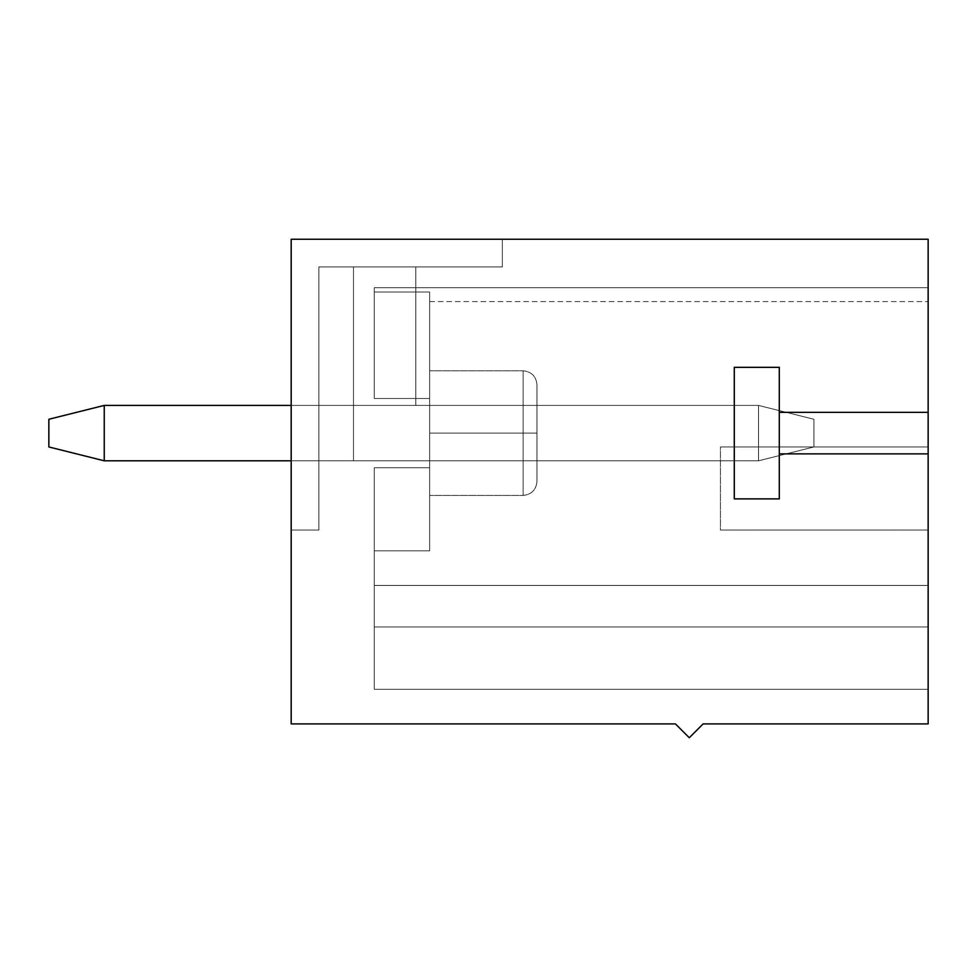 <?xml version="1.0" encoding="UTF-8"?>
<svg xmlns="http://www.w3.org/2000/svg" width="977" height="977" viewBox="0 0 977 977"><rect width="100%" height="100%" fill="white"/><g stroke="black" fill="none" stroke-linecap="round" stroke-linejoin="round"><path stroke-width="0.73" stroke-dasharray="4.88 3.66" d="M813.914 446.953L813.914 419.267L813.914 446.953L813.914 419.267L758.518 405.418L104.234 405.418L758.518 405.418L291.183 405.418L758.518 405.418L758.518 460.802L291.183 460.802L758.518 460.802L758.518 405.418L758.518 460.802L104.234 460.802L758.518 460.802L813.914 446.953L758.518 460.802L813.914 446.953L758.518 460.802L758.518 405.418L813.914 419.267L758.518 405.418L813.914 419.267L813.914 446.953L813.914 419.267L813.914 446.953L813.914 419.267L758.518 405.418L104.234 405.418L48.85 419.267L48.85 446.953L48.85 419.267L104.234 405.418L104.234 460.802L104.234 405.418L758.518 405.418L104.234 405.418L104.234 460.802L48.85 446.953L104.234 460.802L758.518 460.802L104.234 460.802L758.518 460.802L758.518 405.418L758.518 460.802L104.234 460.802L104.234 405.418L758.518 405.418L758.518 460.802L813.914 446.953L758.518 460.802L813.914 446.953L758.518 460.802L758.518 405.418L813.914 419.267L758.518 405.418L813.914 419.267L813.914 446.953L813.914 419.267L813.914 446.953L813.914 419.267L758.518 405.418L104.234 405.418L48.85 419.267L48.85 446.953L48.85 419.267L104.234 405.418L48.85 419.267L48.85 446.953L104.234 460.802L104.234 405.418L104.234 460.802L48.85 446.953L48.85 419.267L104.234 405.418L758.518 405.418L104.234 405.418L104.234 460.802L48.85 446.953L104.234 460.802L758.518 460.802L104.234 460.802L758.518 460.802L758.518 405.418L758.518 460.802L104.234 460.802L104.234 405.418L758.518 405.418L758.518 460.802L813.914 446.953L758.518 460.802L813.914 446.953L758.518 460.802L758.518 405.418L813.914 419.267L758.518 405.418L813.914 419.267L813.914 446.953L813.914 419.267L813.914 446.953L813.914 419.267L758.518 405.418L104.234 405.418L48.85 419.267L48.85 446.953L48.85 419.267L104.234 405.418L48.85 419.267L48.85 446.953L104.234 460.802L104.234 405.418L104.234 460.802L48.85 446.953L48.85 419.267L104.234 405.418L758.518 405.418L104.234 405.418L104.234 460.802L48.85 446.953L104.234 460.802L758.518 460.802L104.234 460.802L758.518 460.802L758.518 405.418L758.518 460.802L104.234 460.802L104.234 405.418L758.518 405.418L758.518 460.802L813.914 446.953L758.518 460.802L813.914 446.953L758.518 460.802L758.518 405.418L813.914 419.267L758.518 405.418L813.914 419.267L813.914 446.953L813.914 419.267L813.914 446.953L813.914 419.267L758.518 405.418L104.234 405.418L48.85 419.267L48.85 446.953L48.85 419.267L104.234 405.418L48.85 419.267L48.85 446.953L104.234 460.802L104.234 405.418L104.234 460.802L48.85 446.953L48.85 419.267L104.234 405.418L758.518 405.418L104.234 405.418L104.234 460.802L48.85 446.953L104.234 460.802L758.518 460.802L104.234 460.802L758.518 460.802L758.518 405.418L758.518 460.802L104.234 460.802L104.234 405.418L758.518 405.418L758.518 460.802L813.914 446.953L758.518 460.802L813.914 446.953L758.518 460.802L758.518 405.418L813.914 419.267L758.518 405.418L813.914 419.267L813.914 446.953L813.914 419.267L813.914 446.953L813.914 419.267L758.518 405.418L104.234 405.418L48.85 419.267L48.85 446.953L48.85 419.267L104.234 405.418L48.85 419.267L48.85 446.953L104.234 460.802L104.234 405.418L104.234 460.802L48.85 446.953L48.85 419.267L104.234 405.418L758.518 405.418L104.234 405.418L104.234 460.802L48.85 446.953L104.234 460.802L758.518 460.802L104.234 460.802L758.518 460.802L758.518 405.418L758.518 460.802L104.234 460.802L104.234 405.418L758.518 405.418L758.518 460.802L813.914 446.953L758.518 460.802L813.914 446.953L758.518 460.802L758.518 405.418L813.914 419.267L758.518 405.418L813.914 419.267L813.914 446.953L813.914 419.267L813.914 446.953L813.914 419.267L758.518 405.418L104.234 405.418L48.85 419.267L48.85 446.953L48.85 419.267L104.234 405.418L48.85 419.267L48.85 446.953L104.234 460.802L104.234 405.418L104.234 460.802L48.85 446.953L48.85 419.267L104.234 405.418L758.518 405.418L104.234 405.418L104.234 460.802L48.85 446.953L104.234 460.802L758.518 460.802L104.234 460.802L758.518 460.802L758.518 405.418L758.518 460.802L104.234 460.802L104.234 405.418L758.518 405.418L758.518 460.802L813.914 446.953L758.518 460.802L813.914 446.953L758.518 460.802L758.518 405.418L813.914 419.267L758.518 405.418L813.914 419.267L813.914 446.953M48.85 419.267L48.85 446.953L48.85 419.267L104.234 405.418L48.85 419.267L48.85 446.953L104.234 460.802L104.234 405.418L48.85 419.267L104.234 405.418L104.234 460.802L48.85 446.953L48.85 419.267M104.234 460.802L48.85 446.953L104.234 460.802M928.15 453.878L928.15 239.255L291.183 239.255L502.349 239.255L291.183 239.255L502.349 239.255L291.183 239.255L502.349 239.255L291.183 239.255L502.349 239.255L291.183 239.255L502.349 239.255L291.183 239.255L502.349 239.255L291.183 239.255L502.349 239.255L291.183 239.255L291.183 723.908L291.183 239.255L291.183 530.047L291.183 239.255L291.183 530.047L291.183 239.255L291.183 530.047L291.183 239.255L291.183 530.047L291.183 239.255L291.183 530.047L291.183 239.255L291.183 530.047L291.183 239.255L928.15 239.255L928.15 412.343L779.292 412.343L928.15 412.343L779.292 412.343L779.292 453.878L928.15 453.878L779.292 453.878L779.292 498.881L734.289 498.881L734.289 367.34L779.292 367.34L779.292 412.343L928.15 412.343L779.292 412.343L779.292 367.34L779.292 412.343L779.292 367.34L734.289 367.34L779.292 367.34L734.289 367.34L734.289 498.881L734.289 367.34L734.289 498.881L779.292 498.881L734.289 498.881L779.292 498.881L779.292 453.878L928.15 453.878L779.292 453.878L779.292 498.881L779.292 453.878L928.15 453.878L928.15 723.908L928.15 453.878L779.292 453.878L779.292 367.34L779.292 412.343L928.15 412.343L928.15 453.878M928.15 626.978L928.15 287.714C928.15 306.106 928.15 306.106 928.15 287.714L928.15 689.286L928.15 287.714C928.15 306.106 928.15 306.106 928.15 287.714L928.15 689.286L928.15 287.714C928.15 306.106 928.15 306.106 928.15 287.714L928.15 689.286L928.15 287.714C928.15 306.106 928.15 306.106 928.15 287.714L928.15 585.431L928.15 287.714C928.15 306.106 928.15 306.106 928.15 287.714L928.15 689.286L928.15 287.714C928.15 306.106 928.15 306.106 928.15 287.714L928.15 689.286L928.15 585.431L928.15 626.978L374.264 626.978L374.264 689.286L374.264 467.727L429.648 467.727L429.648 398.494L374.264 398.494L374.264 287.714L928.15 287.714L928.15 585.431L928.15 287.714C928.15 306.106 928.15 306.106 928.15 287.714L928.15 585.431L374.264 585.431L928.15 585.431L928.15 530.047L720.44 530.047L720.44 446.953L928.15 446.953L928.15 287.714C928.15 306.106 928.15 306.106 928.15 287.714C928.15 306.106 928.15 306.106 928.15 287.714L374.264 287.714L374.264 292.025L429.648 292.025C429.648 304.702 429.648 304.702 429.648 292.025C429.648 304.702 429.648 304.702 429.648 292.025L374.264 292.025L374.264 287.714L928.15 287.714L374.264 287.714L374.264 398.494L429.648 398.494L429.648 467.727L374.264 467.727L374.264 689.286L374.264 467.727L374.264 585.431L374.264 467.727L374.264 550.808L374.264 467.727L429.648 467.727L429.648 398.494L374.264 398.494L374.264 287.714L374.264 398.494L374.264 287.714L374.264 398.494L374.264 287.714L928.15 287.714L928.15 585.431L374.264 585.431L928.15 585.431L928.15 287.714C928.15 306.106 928.15 306.106 928.15 287.714C928.15 306.106 928.15 306.106 928.15 287.714L374.264 287.714L374.264 292.025L429.648 292.025C429.648 304.702 429.648 304.702 429.648 292.025C429.648 304.702 429.648 304.702 429.648 292.025L374.264 292.025L374.264 287.714L928.15 287.714L374.264 287.714L374.264 398.494L429.648 398.494L429.648 467.727L374.264 467.727L374.264 689.286L374.264 467.727L374.264 585.431L374.264 467.727L374.264 550.808L374.264 467.727L429.648 467.727L429.648 398.494L374.264 398.494L374.264 287.714L374.264 398.494L374.264 287.714L374.264 398.494L374.264 287.714L928.15 287.714L928.15 585.431L374.264 585.431L928.15 585.431L928.15 287.714C928.15 306.106 928.15 306.106 928.15 287.714C928.15 306.106 928.15 306.106 928.15 287.714L374.264 287.714L374.264 292.025L429.648 292.025C429.648 304.702 429.648 304.702 429.648 292.025C429.648 304.702 429.648 304.702 429.648 292.025L374.264 292.025L374.264 287.714L928.15 287.714L374.264 287.714L374.264 398.494L429.648 398.494L429.648 467.727L374.264 467.727L374.264 689.286L374.264 467.727L374.264 585.431L374.264 467.727L374.264 550.808L374.264 467.727L429.648 467.727L429.648 398.494L374.264 398.494L374.264 287.714L374.264 398.494L374.264 287.714L374.264 398.494L374.264 287.714L928.15 287.714L928.15 585.431L374.264 585.431L928.15 585.431L928.15 287.714C928.15 306.106 928.15 306.106 928.15 287.714C928.15 306.106 928.15 306.106 928.15 287.714L374.264 287.714L374.264 292.025L429.648 292.025C429.648 304.702 429.648 304.702 429.648 292.025C429.648 304.702 429.648 304.702 429.648 292.025L374.264 292.025L374.264 287.714L928.15 287.714L374.264 287.714L374.264 398.494L429.648 398.494L429.648 467.727L374.264 467.727L374.264 689.286L374.264 467.727L374.264 585.431L374.264 467.727L374.264 550.808L374.264 467.727L429.648 467.727L429.648 398.494L374.264 398.494L374.264 287.714L374.264 398.494L374.264 287.714L374.264 398.494L374.264 287.714L928.15 287.714L928.15 585.431L374.264 585.431L928.15 585.431L928.15 287.714C928.15 306.106 928.15 306.106 928.15 287.714C928.15 306.106 928.15 306.106 928.15 287.714L374.264 287.714L374.264 292.025L429.648 292.025C429.648 304.702 429.648 304.702 429.648 292.025C429.648 304.702 429.648 304.702 429.648 292.025L374.264 292.025L374.264 287.714L928.15 287.714L374.264 287.714L374.264 398.494L429.648 398.494L429.648 467.727L374.264 467.727L374.264 689.286L374.264 467.727L374.264 585.431L374.264 467.727L374.264 550.808L374.264 467.727L429.648 467.727L429.648 398.494L374.264 398.494L374.264 287.714L374.264 398.494L374.264 287.714L374.264 398.494L374.264 287.714L928.15 287.714L928.15 585.431L374.264 585.431L928.15 585.431L928.15 287.714C928.15 306.106 928.15 306.106 928.15 287.714C928.15 306.106 928.15 306.106 928.15 287.714L374.264 287.714L374.264 292.025L429.648 292.025C429.648 304.702 429.648 304.702 429.648 292.025C429.648 304.702 429.648 304.702 429.648 292.025L374.264 292.025L374.264 287.714L928.15 287.714L374.264 287.714L374.264 398.494L429.648 398.494L429.648 467.727L374.264 467.727L374.264 689.286L374.264 467.727L374.264 585.431L374.264 467.727L374.264 550.808L374.264 467.727L429.648 467.727L429.648 398.494L374.264 398.494L374.264 287.714L374.264 398.494L374.264 287.714L374.264 398.494L374.264 287.714L928.15 287.714L928.15 446.953L720.44 446.953L720.44 530.047L928.15 530.047L928.15 585.431L374.264 585.431L928.15 585.431L928.15 287.714C928.15 306.106 928.15 306.106 928.15 287.714C928.15 306.106 928.15 306.106 928.15 287.714L374.264 287.714L374.264 292.025L429.648 292.025C429.648 304.702 429.648 304.702 429.648 292.025C429.648 304.702 429.648 304.702 429.648 292.025L374.264 292.025L374.264 287.714L928.15 287.714L374.264 287.714L374.264 398.494L429.648 398.494L429.648 467.727L374.264 467.727L374.264 689.286L928.15 689.286L928.15 626.978L928.15 689.286L374.264 689.286L928.15 689.286L374.264 689.286L374.264 626.978L928.15 626.978L374.264 626.978L928.15 626.978L374.264 626.978L374.264 467.727L374.264 585.431L928.15 585.431L928.15 626.978L928.15 585.431L374.264 585.431L928.15 585.431L374.264 585.431L928.15 585.431L374.264 585.431L374.264 626.978L928.15 626.978L374.264 626.978L928.15 626.978L374.264 626.978L374.264 689.286L928.15 689.286L928.15 626.978L928.15 689.286L374.264 689.286L928.15 689.286L374.264 689.286L374.264 626.978L928.15 626.978L374.264 626.978L928.15 626.978L374.264 626.978L374.264 585.431L928.15 585.431L928.15 626.978L928.15 585.431L374.264 585.431L928.15 585.431L374.264 585.431L928.15 585.431L374.264 585.431L374.264 626.978L928.15 626.978L374.264 626.978L928.15 626.978L374.264 626.978L374.264 689.286L928.15 689.286L928.15 626.978L928.15 689.286L374.264 689.286L928.15 689.286L374.264 689.286L374.264 626.978L928.15 626.978L374.264 626.978L928.15 626.978L374.264 626.978L374.264 585.431L928.15 585.431L928.15 626.978L928.15 585.431L374.264 585.431L928.15 585.431L374.264 585.431L928.15 585.431L374.264 585.431L374.264 626.978L928.15 626.978L374.264 626.978L928.15 626.978L374.264 626.978L374.264 689.286L928.15 689.286L928.15 626.978L928.15 689.286L374.264 689.286L928.15 689.286L374.264 689.286L374.264 626.978L928.15 626.978L374.264 626.978L928.15 626.978L374.264 626.978L374.264 585.431L928.15 585.431L928.15 626.978L928.15 585.431L374.264 585.431L928.15 585.431L374.264 585.431L928.15 585.431L374.264 585.431L374.264 626.978L928.15 626.978L374.264 626.978L928.15 626.978L374.264 626.978L374.264 689.286L928.15 689.286L928.15 626.978L928.15 689.286L374.264 689.286L928.15 689.286L374.264 689.286L374.264 626.978L928.15 626.978L374.264 626.978L928.15 626.978L374.264 626.978L374.264 585.431L928.15 585.431L928.15 626.978L928.15 585.431L374.264 585.431L928.15 585.431L374.264 585.431L928.15 585.431L374.264 585.431L374.264 626.978L928.15 626.978L374.264 626.978L928.15 626.978L374.264 626.978L374.264 689.286L928.15 689.286L928.15 626.978L928.15 689.286L374.264 689.286L928.15 689.286L374.264 689.286L374.264 626.978L928.15 626.978L374.264 626.978L928.15 626.978L374.264 626.978L374.264 585.431L928.15 585.431L928.15 626.978L928.15 585.431L374.264 585.431L928.15 585.431L374.264 585.431L928.15 585.431L374.264 585.431L374.264 626.978L928.15 626.978L374.264 626.978L928.15 626.978L374.264 626.978L374.264 689.286L928.15 689.286L928.15 626.978L928.15 689.286L374.264 689.286L928.15 689.286L374.264 689.286L374.264 626.978L928.15 626.978L374.264 626.978L928.15 626.978L374.264 626.978L374.264 585.431L928.15 585.431L928.15 626.978L928.15 585.431L374.264 585.431L928.15 585.431L374.264 585.431L928.15 585.431L374.264 585.431L374.264 626.978L928.15 626.978M374.264 398.494L374.264 287.714L374.264 398.494L374.264 287.714L374.264 398.494L429.648 398.494L429.648 292.025L374.264 292.025L374.264 398.494L429.648 398.494L374.264 398.494L429.648 398.494L374.264 398.494L374.264 292.025L429.648 292.025L429.648 398.494L374.264 398.494L429.648 398.494L429.648 292.025C429.648 304.702 429.648 304.702 429.648 292.025L429.648 467.727L374.264 467.727L374.264 550.808L374.264 467.727L429.648 467.727L374.264 467.727L374.264 550.808L429.648 550.808L429.648 467.727L429.648 550.808L374.264 550.808L429.648 550.808L374.264 550.808L374.264 467.727L429.648 467.727L374.264 467.727L429.648 467.727L429.648 550.808L429.648 292.025L374.264 292.025L374.264 398.494L429.648 398.494L374.264 398.494L429.648 398.494L374.264 398.494L374.264 292.025L429.648 292.025L429.648 398.494L374.264 398.494L429.648 398.494L429.648 292.025C429.648 304.702 429.648 304.702 429.648 292.025L429.648 467.727L374.264 467.727L429.648 467.727L374.264 467.727L374.264 550.808L429.648 550.808L429.648 467.727L429.648 550.808L374.264 550.808L429.648 550.808L374.264 550.808L374.264 467.727L429.648 467.727L374.264 467.727L429.648 467.727L429.648 550.808L429.648 292.025L374.264 292.025L374.264 398.494L429.648 398.494L374.264 398.494L429.648 398.494L374.264 398.494L374.264 292.025L429.648 292.025L429.648 398.494L374.264 398.494L429.648 398.494L429.648 292.025C429.648 304.702 429.648 304.702 429.648 292.025L429.648 467.727L374.264 467.727L429.648 467.727L374.264 467.727L374.264 550.808L429.648 550.808L429.648 467.727L429.648 550.808L374.264 550.808L429.648 550.808L374.264 550.808L374.264 467.727L429.648 467.727L374.264 467.727L429.648 467.727L429.648 550.808L429.648 292.025L374.264 292.025L374.264 398.494L429.648 398.494L374.264 398.494L429.648 398.494L374.264 398.494L374.264 292.025L429.648 292.025L429.648 398.494L374.264 398.494L429.648 398.494L429.648 292.025C429.648 304.702 429.648 304.702 429.648 292.025L429.648 467.727L374.264 467.727L429.648 467.727L374.264 467.727L374.264 550.808L429.648 550.808L429.648 467.727L429.648 550.808L374.264 550.808L429.648 550.808L374.264 550.808L374.264 467.727L429.648 467.727L374.264 467.727L429.648 467.727L429.648 550.808L429.648 292.025L374.264 292.025L374.264 398.494L429.648 398.494L374.264 398.494L429.648 398.494L374.264 398.494L374.264 292.025L429.648 292.025L429.648 398.494L374.264 398.494L429.648 398.494L429.648 292.025C429.648 304.702 429.648 304.702 429.648 292.025L429.648 467.727L374.264 467.727L429.648 467.727L374.264 467.727L374.264 550.808L429.648 550.808L429.648 467.727L429.648 550.808L374.264 550.808L429.648 550.808L374.264 550.808L374.264 467.727L429.648 467.727L374.264 467.727L429.648 467.727L429.648 550.808L429.648 292.025L374.264 292.025L374.264 398.494L429.648 398.494L374.264 398.494L429.648 398.494L374.264 398.494L374.264 292.025L429.648 292.025L429.648 398.494L374.264 398.494L429.648 398.494L429.648 292.025C429.648 304.702 429.648 304.702 429.648 292.025L429.648 467.727L374.264 467.727L429.648 467.727L374.264 467.727L374.264 550.808L429.648 550.808L429.648 467.727L429.648 550.808L374.264 550.808L429.648 550.808L374.264 550.808L374.264 467.727L429.648 467.727L374.264 467.727L429.648 467.727L429.648 550.808L429.648 292.025L374.264 292.025L374.264 398.494L429.648 398.494L374.264 398.494L429.648 398.494L374.264 398.494L374.264 292.025L429.648 292.025L429.648 398.494L374.264 398.494M928.15 723.908L703.135 723.908L689.286 737.745L675.437 723.908L291.183 723.908L675.437 723.908L689.286 737.745L703.135 723.908L928.15 723.908M928.15 287.714L374.264 287.714L928.15 287.714M429.648 433.116L429.648 370.796L429.648 495.424L429.648 433.116L429.648 495.424L429.648 433.116L523.122 433.116L523.122 495.424L523.122 370.796L523.122 433.116L523.122 370.796L523.122 433.116L429.648 433.116L429.648 495.424L429.648 370.796L429.648 495.424L429.648 433.116L429.648 495.424L429.648 433.116L523.122 433.116L523.122 370.796L523.122 495.424L523.122 433.116L523.122 495.424L523.122 433.116L536.971 433.116L536.971 384.645L536.971 481.576L536.971 384.645L536.971 433.116L536.971 384.645L536.971 433.116L523.122 433.116L523.122 495.424L523.122 370.796L523.122 433.116L523.122 370.796L523.122 433.116L429.648 433.116L429.648 370.796L429.648 495.424L429.648 433.116L429.648 495.424L429.648 433.116L523.122 433.116L523.122 370.796L523.122 495.424L523.122 433.116L523.122 495.424L523.122 433.116L536.971 433.116L536.971 384.645L536.971 481.576L536.971 384.645L536.971 433.116L536.971 384.645L536.971 433.116L523.122 433.116L523.122 495.424L523.122 370.796L523.122 433.116L523.122 370.796L523.122 433.116L429.648 433.116L429.648 370.796L429.648 495.424L429.648 433.116L429.648 495.424L429.648 433.116L523.122 433.116L523.122 370.796L523.122 495.424L523.122 433.116L523.122 495.424L523.122 433.116L536.971 433.116L536.971 384.645L536.971 481.576L536.971 384.645L536.971 433.116L536.971 384.645L536.971 433.116L523.122 433.116L523.122 495.424L523.122 370.796L523.122 433.116L523.122 370.796L523.122 433.116L429.648 433.116L429.648 370.796L429.648 495.424L429.648 433.116L429.648 495.424L429.648 433.116L523.122 433.116L523.122 370.796L523.122 495.424L523.122 433.116L523.122 495.424L523.122 433.116L536.971 433.116L536.971 384.645L536.971 481.576L536.971 384.645L536.971 433.116L536.971 384.645L536.971 433.116L523.122 433.116L523.122 495.424L523.122 370.796L523.122 433.116L523.122 370.796L523.122 433.116L429.648 433.116L429.648 370.796L429.648 495.424L429.648 433.116L429.648 495.424L429.648 433.116L523.122 433.116L523.122 370.796L523.122 495.424L523.122 433.116L523.122 495.424L523.122 433.116L536.971 433.116L536.971 384.645L536.971 481.576L536.971 384.645L536.971 433.116L536.971 384.645L536.971 433.116L523.122 433.116L523.122 495.424L523.122 370.796L523.122 433.116L523.122 370.796L523.122 433.116L429.648 433.116L429.648 370.796L429.648 495.424L429.648 433.116L429.648 495.424L429.648 433.116L523.122 433.116L523.122 370.796L523.122 495.424L523.122 433.116L523.122 495.424L523.122 433.116L536.971 433.116L536.971 384.645L536.971 481.576L536.971 384.645L536.971 433.116L536.971 384.645L536.971 433.116L523.122 433.116L523.122 495.424L523.122 370.796L523.122 433.116L523.122 370.796L523.122 433.116L429.648 433.116M536.971 405.418L536.971 460.802L536.971 405.418L415.799 405.418L415.799 266.941L353.491 266.941L353.491 460.802L536.971 460.802L536.971 405.418L415.799 405.418L536.971 405.418L536.971 460.802L353.491 460.802L353.491 266.941L415.799 266.941L415.799 405.418L536.971 405.418L536.971 460.802L318.868 460.802L536.971 460.802L536.971 405.418L415.799 405.418L415.799 266.941L318.868 266.941L318.868 530.047L318.868 266.941L318.868 530.047L291.183 530.047L318.868 530.047L291.183 530.047L291.183 239.255L502.349 239.255L502.349 266.941L502.349 239.255L502.349 266.941L318.868 266.941L502.349 266.941L502.349 239.255L291.183 239.255L291.183 530.047L318.868 530.047L318.868 266.941L502.349 266.941L318.868 266.941L415.799 266.941L415.799 405.418L415.799 266.941L353.491 266.941L353.491 460.802L318.868 460.802L318.868 266.941L353.491 266.941L318.868 266.941L318.868 460.802L353.491 460.802L353.491 266.941L353.491 460.802L536.971 460.802L536.971 405.418L415.799 405.418L536.971 405.418L536.971 460.802L353.491 460.802L353.491 266.941L415.799 266.941L415.799 405.418L536.971 405.418L536.971 460.802L318.868 460.802L536.971 460.802L536.971 405.418L415.799 405.418L415.799 266.941L318.868 266.941L318.868 530.047L318.868 266.941L318.868 460.802L318.868 266.941L502.349 266.941L502.349 239.255L502.349 266.941L502.349 239.255L291.183 239.255L291.183 530.047L318.868 530.047L291.183 530.047L318.868 530.047L318.868 266.941L502.349 266.941L318.868 266.941L415.799 266.941L415.799 405.418L415.799 266.941L353.491 266.941L353.491 460.802L318.868 460.802L318.868 266.941L318.868 530.047L291.183 530.047L291.183 239.255L502.349 239.255L502.349 266.941L318.868 266.941L353.491 266.941L318.868 266.941L318.868 460.802L353.491 460.802L353.491 266.941L353.491 460.802L536.971 460.802L536.971 405.418L415.799 405.418L536.971 405.418L536.971 460.802L353.491 460.802L353.491 266.941L415.799 266.941L415.799 405.418L536.971 405.418L536.971 460.802L318.868 460.802L536.971 460.802L536.971 405.418L415.799 405.418L415.799 266.941L318.868 266.941L318.868 530.047L318.868 266.941L318.868 530.047L291.183 530.047L318.868 530.047L291.183 530.047L291.183 239.255L502.349 239.255L502.349 266.941L502.349 239.255L502.349 266.941L318.868 266.941L502.349 266.941L502.349 239.255L291.183 239.255L291.183 530.047L318.868 530.047L318.868 266.941L502.349 266.941L318.868 266.941L415.799 266.941L415.799 405.418L415.799 266.941L353.491 266.941L353.491 460.802L318.868 460.802L318.868 266.941L353.491 266.941L318.868 266.941L318.868 460.802L353.491 460.802L353.491 266.941L353.491 460.802L536.971 460.802L536.971 405.418L415.799 405.418L536.971 405.418L536.971 460.802L353.491 460.802L353.491 266.941L415.799 266.941L415.799 405.418L536.971 405.418L536.971 460.802L318.868 460.802L536.971 460.802L536.971 405.418L415.799 405.418L415.799 266.941L318.868 266.941L318.868 530.047L318.868 266.941L318.868 530.047L291.183 530.047L318.868 530.047L291.183 530.047L291.183 239.255L502.349 239.255L502.349 266.941L502.349 239.255L502.349 266.941L318.868 266.941L502.349 266.941L502.349 239.255L291.183 239.255L291.183 530.047L318.868 530.047L318.868 266.941L502.349 266.941L318.868 266.941L415.799 266.941L415.799 405.418L415.799 266.941L353.491 266.941L353.491 460.802L318.868 460.802L318.868 266.941L353.491 266.941L318.868 266.941L318.868 460.802L353.491 460.802L353.491 266.941L353.491 460.802L536.971 460.802L536.971 405.418L415.799 405.418L536.971 405.418L536.971 460.802L353.491 460.802L353.491 266.941L415.799 266.941L415.799 405.418L536.971 405.418L536.971 460.802L318.868 460.802L536.971 460.802L536.971 405.418L415.799 405.418L415.799 266.941L318.868 266.941L318.868 530.047L318.868 266.941L318.868 530.047L291.183 530.047L318.868 530.047L291.183 530.047L291.183 239.255L502.349 239.255L502.349 266.941L502.349 239.255L502.349 266.941L318.868 266.941L502.349 266.941L502.349 239.255L291.183 239.255L291.183 530.047L318.868 530.047L318.868 266.941L502.349 266.941L318.868 266.941L415.799 266.941L415.799 405.418L415.799 266.941L353.491 266.941L353.491 460.802L318.868 460.802L318.868 266.941L353.491 266.941L318.868 266.941L318.868 460.802L353.491 460.802L353.491 266.941L353.491 460.802L536.971 460.802L536.971 405.418L415.799 405.418L536.971 405.418L536.971 460.802L353.491 460.802L353.491 266.941L415.799 266.941L415.799 405.418L536.971 405.418L536.971 460.802L318.868 460.802L536.971 460.802L536.971 405.418L415.799 405.418L415.799 266.941L318.868 266.941L318.868 530.047L318.868 266.941L318.868 530.047L291.183 530.047L318.868 530.047L291.183 530.047L291.183 239.255L502.349 239.255L502.349 266.941L502.349 239.255L502.349 266.941L318.868 266.941L502.349 266.941L502.349 239.255L291.183 239.255L291.183 530.047L318.868 530.047L318.868 266.941L502.349 266.941L318.868 266.941L415.799 266.941L415.799 405.418L415.799 266.941L353.491 266.941L353.491 460.802L318.868 460.802L318.868 266.941L353.491 266.941L318.868 266.941L318.868 460.802L353.491 460.802L353.491 266.941L353.491 460.802L536.971 460.802L536.971 405.418L415.799 405.418L536.971 405.418L536.971 460.802L353.491 460.802L353.491 266.941L415.799 266.941L415.799 405.418L536.971 405.418M374.264 467.727L429.648 467.727L374.264 467.727L374.264 550.808L429.648 550.808L429.648 467.727L374.264 467.727L429.648 467.727L429.648 550.808L374.264 550.808L429.648 550.808L374.264 550.808L374.264 467.727L429.648 467.727L374.264 467.727M429.648 398.494L429.648 292.025C429.648 304.702 429.648 304.702 429.648 292.025L429.648 398.494M536.971 433.116L536.971 384.645L536.971 481.576L536.971 384.645L536.971 433.116L536.971 384.645L536.971 433.116L523.122 433.116L523.122 370.796L523.122 495.424L523.122 433.116L523.122 495.424L523.122 433.116L536.971 433.116M536.971 460.802L318.868 460.802L536.971 460.802M318.868 460.802L318.868 266.941L318.868 530.047L318.868 266.941L318.868 530.047L291.183 530.047L318.868 530.047L291.183 530.047L291.183 239.255L502.349 239.255L502.349 266.941L502.349 239.255L502.349 266.941L318.868 266.941L502.349 266.941L502.349 239.255L291.183 239.255L291.183 530.047L318.868 530.047L318.868 266.941L502.349 266.941L318.868 266.941L415.799 266.941L353.491 266.941L353.491 460.802L318.868 460.802L353.491 460.802L353.491 266.941L318.868 266.941L318.868 460.802M415.799 405.418L415.799 266.941L415.799 405.418M928.15 530.047L720.44 530.047L720.44 446.953L928.15 446.953L928.15 530.047L720.44 530.047L928.15 530.047L928.15 446.953L720.44 446.953L928.15 446.953L720.44 446.953L720.44 530.047L928.15 530.047M734.289 367.34L779.292 367.34L734.289 367.34L734.289 498.881L734.289 367.34M779.292 498.881L734.289 498.881L779.292 498.881M928.15 446.953L720.44 446.953L928.15 446.953M429.648 301.563L928.15 301.563M536.971 481.576C536.092 489.929 531.476 494.545 523.122 495.424L429.648 495.424L523.122 495.424C531.476 494.545 536.092 489.929 536.971 481.576C536.092 489.929 531.476 494.545 523.122 495.424L429.648 495.424L523.122 495.424C531.476 494.545 536.092 489.929 536.971 481.576C536.092 489.929 531.476 494.545 523.122 495.424L429.648 495.424L523.122 495.424C531.476 494.545 536.092 489.929 536.971 481.576C536.092 489.929 531.476 494.545 523.122 495.424L429.648 495.424M536.971 384.645C536.092 376.292 531.476 371.675 523.122 370.796L429.648 370.796L523.122 370.796C531.476 371.675 536.092 376.292 536.971 384.645C536.092 376.292 531.476 371.675 523.122 370.796L429.648 370.796L523.122 370.796C531.476 371.675 536.092 376.292 536.971 384.645C536.092 376.292 531.476 371.675 523.122 370.796L429.648 370.796L523.122 370.796C531.476 371.675 536.092 376.292 536.971 384.645C536.092 376.292 531.476 371.675 523.122 370.796L429.648 370.796"/><path stroke-width="1.47" d="M291.183 460.802L104.234 460.802L291.183 460.802M48.85 446.953L48.85 419.267L104.234 405.418L291.183 405.418L104.234 405.418L104.234 460.802L104.234 405.418L48.85 419.267L48.85 446.953L104.234 460.802L48.85 446.953M928.15 239.255L928.15 723.908L928.15 453.878L779.292 453.878L779.292 412.343L928.15 412.343L928.15 239.255L291.183 239.255L291.183 723.908L675.437 723.908L689.286 737.745L703.135 723.908L928.15 723.908L703.135 723.908L689.286 737.745L675.437 723.908L291.183 723.908L291.183 239.255L928.15 239.255M779.292 498.881L779.292 453.878L779.292 498.881L734.289 498.881L779.292 498.881M779.292 412.343L779.292 367.34L734.289 367.34L734.289 498.881L734.289 367.34L779.292 367.34L779.292 453.878L928.15 453.878L928.15 412.343L779.292 412.343"/></g></svg>

